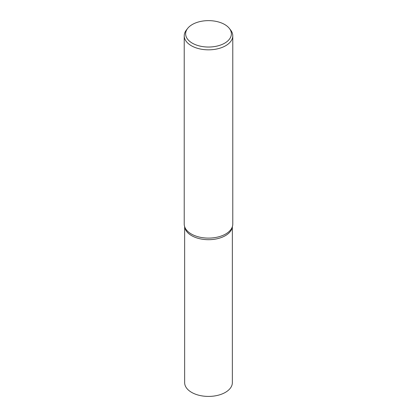 <?xml version="1.0" encoding="UTF-8"?>
<svg xmlns="http://www.w3.org/2000/svg" width="417" height="417" viewBox="0 0 417 417"><rect width="100%" height="100%" fill="white"/><g stroke="black" fill="none" stroke-linecap="round" stroke-linejoin="round"><path stroke-width="0.63" d="M229.376 28.445L230.658 30.097A24.275 14.011 180 0 1 232.775 35.82A24.275 14.011 180 0 1 225.665 45.729A24.275 14.011 180 0 1 199.211 48.763A24.275 14.011 180 0 1 184.225 35.82A24.275 14.011 180 0 1 186.342 30.097L187.624 28.445A22.872 13.203 180 0 1 192.326 24.499A22.872 13.203 180 0 1 229.376 28.445A22.872 13.203 180 0 1 224.674 43.17A22.872 13.203 180 0 1 195.531 44.713A22.872 13.203 180 0 1 187.624 28.445M232.775 35.82L232.775 224.096A24.275 14.011 180 0 1 232.556 225.962A24.275 14.011 180 0 1 225.665 234.005A24.275 14.011 180 0 1 200.728 237.372A24.275 14.011 180 0 1 184.444 225.962A24.275 14.011 180 0 1 184.225 224.096L184.225 35.82M232.556 225.962L232.139 227.75A23.852 13.771 180 0 1 225.368 235.657A23.852 13.771 180 0 1 200.843 238.957A23.852 13.771 180 0 1 184.856 227.729M232.352 226.838L232.352 382.644A23.852 13.771 180 0 1 225.368 392.381A23.852 13.771 180 0 1 199.373 395.368A23.852 13.771 180 0 1 184.648 382.644L184.648 226.838M232.144 227.729A23.852 13.771 180 0 1 225.368 235.657A23.852 13.771 180 0 1 200.864 238.962A23.852 13.771 180 0 1 184.861 227.75L184.444 225.962"/></g></svg>
